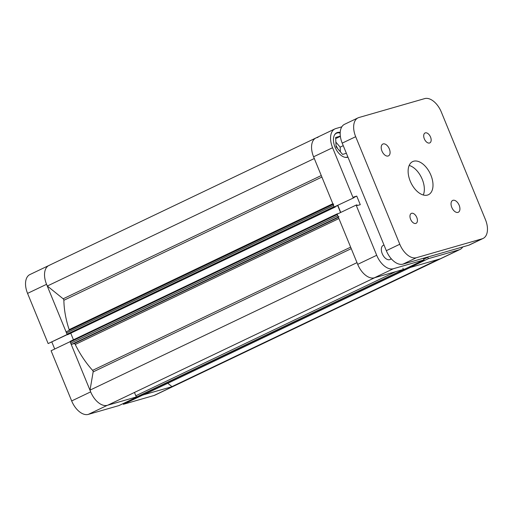 <?xml version="1.0" encoding="UTF-8"?>
<svg xmlns="http://www.w3.org/2000/svg" width="513" height="513" viewBox="0 0 513 513"><rect width="100%" height="100%" fill="white"/><g stroke="black" fill="none" stroke-linecap="round" stroke-linejoin="round"><path stroke-width="0.77" d="M49.838 265.131A17.686 10.279 64.5 0 0 48.908 265.484A17.686 10.279 64.5 0 0 46.561 284.311L27.561 293.385L48.145 343.575L67.145 334.502L46.561 284.311A17.686 10.279 64.5 0 0 47.324 286.017L63.157 298.797L321.273 175.542M351.251 248.645L93.142 371.899L90.025 390.13A17.686 10.279 64.5 0 0 90.673 391.868A17.686 10.279 64.5 0 0 107.332 405.315L137.997 396.491L118.99 405.565L88.332 414.389A17.686 10.279 -115.5 0 1 71.673 400.942L90.673 391.868L70.095 341.677L51.088 350.751L71.673 400.942M142.351 395.145L173.048 386.411A17.686 10.279 64.5 0 0 173.978 386.058L154.971 395.132A17.686 10.279 -115.5 0 1 154.041 395.485L123.377 404.302L142.383 395.228M123.094 403.609L123.377 404.302M51.826 341.979L54.711 349.02M48.145 343.575L67.306 334.585M27.561 293.385A17.686 10.279 -115.5 0 1 29.908 274.558L48.908 265.484A17.686 10.279 64.5 0 0 46.561 284.311M383.98 244.983L383.282 245.323A7.862 4.566 64.5 0 0 382.236 253.691A7.862 4.566 64.5 0 0 390.053 259.507A7.862 4.566 64.5 0 0 391.124 258.603M334.495 134.983A13.101 7.612 -115.5 0 1 336.432 133.265A13.101 7.612 -115.5 0 1 340.177 133.072M340.209 132.437A13.428 7.804 64.5 0 0 336.772 132.739A13.428 7.804 64.5 0 0 334.989 147.039A13.428 7.804 64.5 0 0 347.955 157.138M336.053 145.756A5.566 3.238 -115.5 0 1 337.323 147.956A5.566 3.238 -115.5 0 1 337.516 148.462M337.112 214.171L356.118 205.091L376.702 255.282A17.686 10.279 64.5 0 0 393.356 268.729L424.02 259.905L405.02 268.985L374.355 277.802A17.686 10.279 -115.5 0 1 357.696 264.355L337.112 214.171M438.974 259.11A17.686 10.279 64.5 0 0 440.994 258.546A17.686 10.279 -115.5 0 1 440.064 258.898L409.4 267.722L428.406 258.648L459.071 249.825A17.686 10.279 64.5 0 0 460.001 249.472A17.686 10.279 64.5 0 0 462.745 246.939M356.118 205.091L356.965 204.847L357.253 205.553L360.28 204.681L356.759 196.101L353.733 196.973L354.021 197.672L334.168 206.989L313.584 156.798A17.686 10.279 -115.5 0 1 315.931 137.971A17.686 10.279 64.5 0 0 313.584 156.798A17.686 10.279 64.5 0 0 314.347 158.504M422.924 258.398L423.449 258.52L424.02 259.905M428.406 258.648L427.836 257.257L428.163 256.891M353.175 197.915L332.591 147.725A17.686 10.279 64.5 0 1 334.931 128.898A17.686 10.279 64.5 0 1 335.868 128.545L341.812 126.833M340.735 212.44L337.849 205.392M354.021 197.672L334.168 206.989M409.4 267.722L409.118 267.023M340.401 151.861L340.151 147.141L335.861 142.088M423.738 259.212L427.836 257.257M353.932 197.447L356.759 196.101M347.84 156.856A13.101 7.612 -115.5 0 1 347.718 156.914A13.101 7.612 -115.5 0 1 345.166 157.337M346.384 153.304L342.562 154.407L336.105 146.808L335.624 137.49L340.337 136.131M343.248 145.66L340.151 147.141M340.363 136.355L335.682 138.593M381.948 151.027A6.554 3.809 64.5 0 0 388.463 155.881A6.554 3.809 64.5 0 0 389.329 148.905A6.554 3.809 64.5 0 0 382.813 144.057A6.554 3.809 64.5 0 0 381.948 151.027M451.793 207.406A6.554 3.809 64.5 0 0 458.308 212.26A6.554 3.809 64.5 0 0 459.173 205.283A6.554 3.809 64.5 0 0 452.658 200.436A6.554 3.809 64.5 0 0 451.793 207.406M410.592 219.263A5.502 3.2 64.5 0 0 416.062 223.335A5.502 3.2 64.5 0 0 416.793 217.474A5.502 3.2 64.5 0 0 411.323 213.402A5.502 3.2 64.5 0 0 410.592 219.263M424.328 138.837A5.502 3.2 64.5 0 0 429.798 142.909A5.502 3.2 64.5 0 0 430.529 137.054A5.502 3.2 64.5 0 0 425.059 132.982A5.502 3.2 64.5 0 0 424.328 138.837M409.175 165.442A18.346 10.658 -115.5 0 1 422.237 179.319A18.346 10.658 -115.5 0 1 423.289 195.004M430.894 175.183A18.346 10.658 -115.5 0 1 428.464 194.709A18.346 10.658 -115.5 0 1 410.227 181.127A18.346 10.658 -115.5 0 1 412.657 161.601A18.346 10.658 -115.5 0 1 430.894 175.183M483.092 238.442L469.626 244.874A17.686 10.279 -115.5 0 1 468.69 245.227L402.981 264.131A17.686 10.279 -115.5 0 1 386.321 250.684L342.209 143.133A17.686 10.279 -115.5 0 1 344.556 124.3L358.029 117.868A17.686 10.279 64.5 0 0 355.682 136.702L399.794 244.252A17.686 10.279 64.5 0 0 416.453 257.699L482.162 238.795A17.686 10.279 64.5 0 0 483.092 238.442A17.686 10.279 64.5 0 0 485.439 219.615L441.327 112.058A17.686 10.279 64.5 0 0 424.668 98.611L358.959 117.515A17.686 10.279 64.5 0 0 358.029 117.868M357.048 262.618A17.686 10.279 64.5 0 0 357.696 264.355A17.686 10.279 64.5 0 0 375.285 277.45M90.673 391.868A17.686 10.279 64.5 0 0 108.262 404.962A17.686 10.279 64.5 0 0 108.346 404.917L374.83 277.668L108.262 404.962M314.296 158.53L47.324 286.017M338.913 218.564L75.244 344.473A70.095 40.732 64.5 0 0 92.616 370.36L350.635 247.151M321.895 177.068L63.875 300.278A70.095 40.732 64.5 0 0 69.165 329.641L332.834 203.732M334.22 206.976A0.654 0.378 64.5 0 0 334.656 207.181L67.639 334.688A0.654 0.378 -115.5 0 1 67.023 334.194L334.04 206.681L333.533 205.444L66.51 332.95A1.308 0.763 -115.5 0 1 66.69 331.558A1.308 0.763 -115.5 0 1 66.754 331.533L333.084 204.354M334.656 207.181L335.322 206.989L335.188 206.662M337.368 205.623L337.695 205.527L340.561 212.523M338.08 213.709L337.362 213.767A0.654 0.378 64.5 0 0 337.163 214.145M338.291 217.037L71.961 344.223A1.308 0.763 -115.5 0 1 70.723 343.223L70.217 341.985L337.24 214.479L337.746 215.716A1.308 0.763 64.5 0 0 338.978 216.71M402.84 268.261A1.308 0.763 64.5 0 0 404.071 269.254L137.054 396.761A1.308 0.763 -115.5 0 1 135.817 395.767L134.457 392.451M137.875 396.517A0.654 0.378 -115.5 0 1 137.811 396.543L404.071 269.254M404.828 269.036A0.654 0.378 64.5 0 0 404.866 269.024L137.843 396.53M408.951 267.106L408.976 267.17A0.654 0.378 64.5 0 0 409.368 267.639M143.46 394.895A1.308 0.763 -115.5 0 1 143.396 394.933A1.308 0.763 -115.5 0 1 143.326 394.959L410.349 267.446A1.308 0.763 64.5 0 0 410.419 267.42M317.951 137.407A17.686 10.279 64.5 0 0 315.931 137.971L48.908 265.484M333.707 204.046A1.308 0.763 64.5 0 0 333.533 205.444M67.639 334.688L335.322 206.989M67.023 334.194L66.51 332.95M69.255 330.334A1.308 0.763 64.5 0 0 69.165 329.641M63.875 300.278A1.308 0.763 64.5 0 0 63.157 298.797M167.809 383.275L171.958 386.622A17.686 10.279 64.5 0 0 173.978 386.058L460.001 249.472M142.569 395.177A0.654 0.378 -115.5 0 1 141.954 394.677L408.976 267.17M137.811 396.543L137.054 396.761M93.142 371.899A1.308 0.763 64.5 0 0 92.616 370.36M75.244 344.473A1.308 0.763 64.5 0 0 74.071 343.614L338.426 217.377M71.961 344.223L74.071 343.614M70.217 341.985A0.654 0.378 -115.5 0 1 70.339 341.273L337.291 213.799M70.788 333.309L73.442 339.792M356.99 262.643L90.025 390.13M438.442 259.366L171.958 386.622M337.695 205.527L335.213 206.713M107.332 405.315L88.332 414.389M154.041 395.485L173.048 386.411M357.696 264.355L376.702 255.282M440.064 258.898L459.071 249.825M332.591 147.725L313.584 156.798M393.356 268.729L374.355 277.802M386.321 250.684L399.794 244.252M355.682 136.702L342.209 143.133M416.453 257.699L402.981 264.131M468.69 245.227L482.162 238.795M135.817 395.767L395.722 271.659M143.326 394.959L410.349 267.446M70.723 343.223L337.746 215.716M336.432 133.265L335.361 133.771M334.931 128.898L315.931 137.971M347.718 156.914L346.653 157.42M390.053 259.507L391.368 258.879M143.396 394.933L410.381 267.44M66.69 331.558L333.084 204.347M70.307 341.286L337.323 213.78"/></g></svg>
